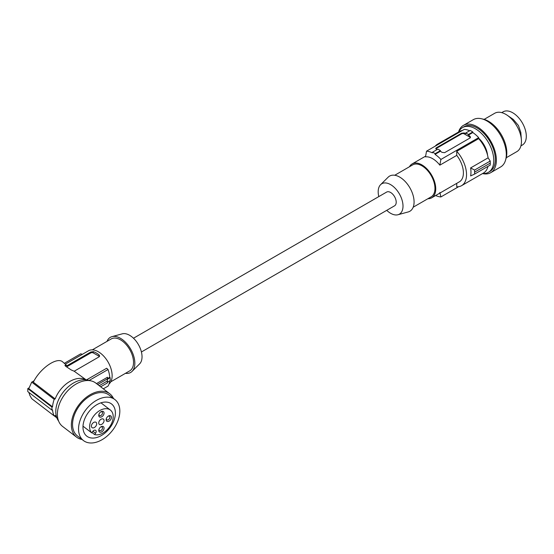 <?xml version="1.0" encoding="UTF-8"?>
<svg xmlns="http://www.w3.org/2000/svg" width="554" height="554" viewBox="0 0 554 554"><rect width="100%" height="100%" fill="white"/><g stroke="black" fill="none" stroke-linecap="round" stroke-linejoin="round"><path stroke-width="0.83" d="M439.841 192.46L440.894 196.94A25.096 14.487 60 0 1 435.638 195.534M435.16 153.687L435.022 154.372A25.096 14.487 -120 0 1 440.894 159.455L439.841 165.154A19.563 11.295 -120 0 0 432.667 158.686A19.563 11.295 -120 0 0 425.493 156.865L426.538 151.173A25.096 14.487 60 0 1 432.411 152.869L432.549 152.184A25.837 14.916 60 0 1 435.16 153.687L440.437 150.64A25.837 14.916 60 0 0 437.833 149.13L432.549 152.184M394.732 175.258L412.682 164.891A18.455 10.658 60 0 1 421.913 165.805A18.455 10.658 60 0 1 434.959 188.402A18.455 10.658 60 0 1 431.137 196.85L413.18 207.217M427.896 198.727A19.563 11.295 -120 0 0 431.691 197.813A19.563 11.295 -120 0 0 434.689 182.134A19.563 11.295 -120 0 0 421.913 164.898A19.563 11.295 -120 0 0 412.128 163.929A19.563 11.295 -120 0 0 409.441 166.761M378.798 196.601A17.555 10.131 60 0 1 378.181 191.788A17.555 10.131 60 0 1 380.598 184.683L388.167 177.176A20.297 11.717 60 0 1 404.205 180.514A20.297 11.717 60 0 1 414.08 201.968A20.297 11.717 60 0 1 408.236 211.94L397.952 214.744A17.555 10.131 60 0 1 386.734 210.34M380.598 184.683A17.555 10.131 60 0 1 394.469 187.571A17.555 10.131 60 0 1 403.007 206.116A17.555 10.131 60 0 1 397.952 214.744M141.415 351.977L394.559 205.825A7.936 4.584 -120 0 0 395.778 199.468A7.936 4.584 -120 0 0 390.598 192.473A7.936 4.584 -120 0 0 386.63 192.079L133.486 338.231M474.584 174.095L470.616 175.923A23.988 13.85 -120 0 0 470.616 167.931L474.584 170.071L474.584 174.095L490.228 165.071L490.283 163.091L474.626 172.135M501.723 112.628L503.136 111.818A19.189 11.08 60 0 1 508.087 111.035A19.189 11.08 60 0 1 526.3 136.27A19.189 11.08 60 0 1 522.325 145.058L520.919 145.868M103.314 388.825L108.044 386.096A21.772 12.569 -120 0 0 109.706 380.951M100.662 386.796L107.351 382.932L107.483 382.232M521.397 139.92L520.815 132.454L518.44 125.536L513.295 119.429L507.118 115.19M107.372 379.282L110.149 377.676A22.513 12.998 -120 0 1 110.149 380.695L107.372 382.295L107.497 377.246L107.344 381L99.214 385.688M107.351 378.908L97.67 384.504M86.576 379.843L106.666 368.244L108.044 369.525A21.772 12.569 -120 0 1 109.768 377.295L110.149 377.676M456.752 183.346L456.752 186.788A23.988 13.85 -120 0 0 461.572 185.673L483.49 173.021A23.988 13.85 -120 0 0 487.984 166.359M435.243 146.145A23.988 13.85 60 0 1 437.577 144.123L459.501 131.471A23.988 13.85 60 0 1 462.417 130.453M469.619 130.779A25.096 14.487 -120 0 0 464.321 129.359L426.538 151.173M437.258 149.462A25.096 14.487 -120 0 0 436.261 149.047L435.721 148.5L436.261 147.849L461.579 133.23L464.19 132.925A25.096 14.487 -120 0 1 465.755 133.618L465.755 133.008L470.194 130.453A25.837 14.916 60 0 1 472.797 131.956L472.797 132.558A25.096 14.487 60 0 1 478.67 137.648L478.67 138.638L456.752 151.297A23.988 13.85 -120 0 1 461.572 185.673M490.283 163.091L490.228 161.041L488.102 157.835A23.988 13.85 -120 0 0 478.67 138.638M490.228 161.041L474.584 170.071M488.102 157.835L470.616 167.931M458.65 186.691L440.894 196.94M431.691 197.813L459.356 181.837A19.563 11.295 -120 0 0 456.752 155.39L456.752 151.297M435.873 148.811A1.842 1.066 180 0 1 436.261 148.479L461.579 133.86A1.842 1.066 180 0 1 464.19 133.86L469.93 137.177A1.842 1.066 180 0 1 470.381 137.593M465.755 133.008A25.837 14.916 60 0 1 468.365 134.518L468.365 135.121A25.096 14.487 60 0 1 469.93 136.242L470.464 137.067L470.055 137.974L444.613 152.669L442.009 152.364A25.096 14.487 60 0 0 440.437 151.242L440.437 150.64M472.797 131.956L468.365 134.518M472.797 132.558L468.365 135.121M478.67 137.648L440.894 159.455M440.437 151.242L435.022 154.372M456.752 155.39L439.841 165.154M437.577 144.123A23.988 13.85 60 0 1 440.499 143.112M478.67 138.23A17.16 9.91 60 0 1 487.548 155.182M482.707 173.471A25.837 14.916 -120 0 0 488.42 172.301A25.837 14.916 -120 0 0 490.283 170.861A25.837 14.916 -120 0 0 487.368 140.737A25.837 14.916 -120 0 0 462.583 127.558L462.583 127.558A25.837 14.916 -120 0 0 458.712 131.921M489.985 171.401L488.42 172.301L489.985 171.401A25.837 14.916 60 0 0 491.848 169.96A25.837 14.916 60 0 0 488.933 139.837A25.837 14.916 60 0 0 464.155 126.651L462.583 127.558L464.155 126.651M458.546 132.018A27.312 15.768 60 0 1 462.943 125.661A27.312 15.768 60 0 1 463.414 125.37A27.312 15.768 60 0 1 489.611 139.31A27.312 15.768 60 0 1 492.693 171.151A27.312 15.768 60 0 1 491.19 172.391A27.312 15.768 60 0 1 490.726 172.675A27.312 15.768 60 0 1 482.534 173.568M463.414 125.37L473.331 119.65A27.312 15.768 60 0 1 500.401 135.003A27.312 15.768 60 0 1 501.114 166.664A27.312 15.768 60 0 1 500.643 166.955L490.726 172.675M482.333 118.972A25.837 14.916 60 0 1 501.467 134.941A25.837 14.916 60 0 1 505.733 159.49M494.722 113.265L484.134 119.38L494.722 113.265A22.146 12.784 -120 0 1 517.062 126.381A22.146 12.784 -120 0 1 516.868 151.616L506.28 157.731L516.868 151.616M125.488 373.32A20.297 11.717 -120 0 0 132.046 371.395L139.615 363.888A17.555 10.131 -120 0 0 142.032 356.79A17.555 10.131 -120 0 0 135.224 340.066A17.555 10.131 -120 0 0 122.268 333.833L111.977 336.638A20.297 11.717 -120 0 0 107.033 341.354M132.046 371.395A20.297 11.717 -120 0 0 134.844 363.182A20.297 11.717 -120 0 0 126.963 343.847A20.297 11.717 -120 0 0 111.977 336.638M92.324 349.851L111.264 338.916A18.455 10.658 60 0 1 125.481 343.861A18.455 10.658 60 0 1 133.535 362.427A18.455 10.658 60 0 1 129.712 370.875L110.779 381.81M65.51 364.047L88.522 350.765A19.563 11.295 60 0 1 103.598 356A19.563 11.295 60 0 1 112.137 375.688A19.563 11.295 60 0 1 109.041 383.97M56.771 417.647A23.988 15.644 127.5 0 1 55.178 415.493L54.209 415.916A25.096 16.364 -52.5 0 1 52.547 409.856L51.958 410.112A25.837 16.849 -52.5 0 1 51.958 407.1L52.547 406.844A25.096 16.364 -52.5 0 1 54.209 399.344L55.178 398.922L33.344 382.191C40.02 368.389 56.868 356.665 62.609 361.824L67.02 365.716L90.738 352.025L93.349 351.631A19.563 11.295 60 0 1 99.09 354.941L99.63 355.952L99.09 356.845L74.194 371.222L86.036 379.774M107.344 381L107.351 382.932M96.493 383.603L107.497 377.246M107.476 378.617L109.768 377.295M89.097 380.466L108.044 369.525M55.178 398.922A23.988 15.644 -52.5 0 1 85.808 379.753M89.499 380.619A25.837 16.849 127.5 0 0 76.41 381.526A25.837 16.849 127.5 0 0 55.774 411.594A25.837 16.849 127.5 0 0 58.572 420.985M113.487 398.485A27.312 17.811 127.5 0 0 109.803 393.797L95.807 383.077A27.312 17.811 127.5 0 0 79.956 382.142A27.312 17.811 127.5 0 0 59.562 403.596A27.312 17.811 127.5 0 0 62.588 426.435L76.584 437.154A27.312 17.811 127.5 0 0 82.061 439.495M109.803 393.797A27.312 17.811 127.5 0 0 93.951 392.862A27.312 17.811 127.5 0 0 73.55 414.316A27.312 17.811 127.5 0 0 76.584 437.154M114.9 399.566L108.903 394.967A25.837 16.849 127.5 0 0 78.599 406.906A25.837 16.849 127.5 0 0 77.477 435.984L83.474 440.582A25.837 16.849 127.5 0 0 113.778 428.644A25.837 16.849 127.5 0 0 118.217 403.631A25.837 16.849 127.5 0 0 114.9 399.566A25.837 16.849 127.5 0 0 84.596 411.504A25.837 16.849 127.5 0 0 83.474 440.582M87.726 436.781A20.297 13.234 127.5 0 0 105.606 432.494A20.297 13.234 127.5 0 0 115.391 412.543A20.297 13.234 127.5 0 0 111.534 403.956A20.297 13.234 127.5 0 0 110.655 403.367A20.297 13.234 127.5 0 0 88.197 412.675A20.297 13.234 127.5 0 0 86.84 436.185A20.297 13.234 127.5 0 0 87.726 436.781M104.062 428.152A3.324 2.168 -52.5 0 1 101.41 432.016A3.324 2.168 -52.5 0 1 98.757 430.458A3.324 2.168 -52.5 0 1 98.903 429.516A3.324 2.168 -52.5 0 1 100.96 426.829A3.324 2.168 -52.5 0 1 104.062 428.152M104.062 420.618A3.324 2.168 -52.5 0 1 102.324 423.921A3.324 2.168 -52.5 0 1 99.388 424.412A3.324 2.168 -52.5 0 1 98.757 422.931A3.324 2.168 -52.5 0 1 100.496 419.627A3.324 2.168 -52.5 0 1 103.432 419.136A3.324 2.168 -52.5 0 1 104.062 420.618M96.694 423.824A3.324 2.168 127.5 0 0 96.064 422.342A3.324 2.168 127.5 0 0 93.127 422.834A3.324 2.168 127.5 0 0 91.389 426.137A3.324 2.168 127.5 0 0 92.019 427.619A3.324 2.168 127.5 0 0 94.956 427.127A3.324 2.168 127.5 0 0 96.694 423.824M98.757 415.396A3.324 2.168 -52.5 0 1 98.903 414.454A3.324 2.168 -52.5 0 1 100.96 411.761A3.324 2.168 -52.5 0 1 104.062 413.083A3.324 2.168 -52.5 0 1 101.41 416.954A3.324 2.168 -52.5 0 1 98.757 415.396M106.126 419.724A3.324 2.168 -52.5 0 1 106.271 418.782A3.324 2.168 -52.5 0 1 108.328 416.089A3.324 2.168 -52.5 0 1 111.43 417.411A3.324 2.168 -52.5 0 1 108.778 421.282A3.324 2.168 -52.5 0 1 106.126 419.724M91.742 432.882A14.764 9.626 -52.5 0 1 94.208 415.368A14.764 9.626 -52.5 0 1 110.385 410.057A14.764 9.626 -52.5 0 1 110.135 426.081A14.764 9.626 -52.5 0 1 94.658 434.592L95.572 433.263A2.583 1.683 127.5 0 0 95.683 430.354A2.583 1.683 127.5 0 0 92.657 431.545L91.742 432.882L83.003 426.185M108.051 416.276A2.216 1.447 -52.5 0 1 109.457 416.296A2.216 1.447 -52.5 0 1 109.879 417.287A2.216 1.447 -52.5 0 1 108.722 419.489A2.216 1.447 -52.5 0 1 106.763 419.814A2.216 1.447 -52.5 0 1 106.34 418.824A2.216 1.447 -52.5 0 1 106.375 418.457M64.451 363.237L80.801 353.791L82.331 354.338M54.209 399.344L31.73 382.121L34.113 380.75M67.02 365.716L65.42 365.328L65.42 366.09L71.161 369.927L74.194 371.222M31.73 382.121L28.773 388.624L52.547 406.844M99.09 354.941L99.09 356.257L93.349 352.946A1.842 1.066 -0 0 0 90.738 352.946L90.738 352.025M66.605 366.873L90.738 352.946M65.42 366.09L65.42 365.328L64.88 365.495M51.958 407.1L27.79 388.589L27.79 391.602L51.958 410.112M27.79 388.589L28.877 387.959M28.898 392.447L29.771 395.258L31.73 398.693L54.209 415.916M99.09 356.257A1.842 1.066 180 0 1 99.436 356.541M100.676 427.016A2.216 1.447 -52.5 0 1 102.088 427.037A2.216 1.447 -52.5 0 1 102.511 428.027A2.216 1.447 -52.5 0 1 101.354 430.229A2.216 1.447 -52.5 0 1 99.395 430.555A2.216 1.447 -52.5 0 1 98.972 429.565A2.216 1.447 -52.5 0 1 99.007 429.198M94.658 434.592L91.978 432.536M100.676 411.947A2.216 1.447 -52.5 0 1 102.088 411.968A2.216 1.447 -52.5 0 1 102.511 412.959A2.216 1.447 -52.5 0 1 101.354 415.161A2.216 1.447 -52.5 0 1 99.395 415.486A2.216 1.447 -52.5 0 1 98.972 414.496A2.216 1.447 -52.5 0 1 99.007 414.129M461.579 133.23L461.579 133.86M436.261 147.849L436.261 148.479M469.93 136.242L469.93 137.177M464.19 132.925L464.19 133.86M93.349 352.946L93.349 351.631M92.906 431.22L95.572 433.263M425.617 156.145L412.128 163.929M56.854 417.861L54.278 415.888M110.385 410.057L100.953 402.827"/></g></svg>
